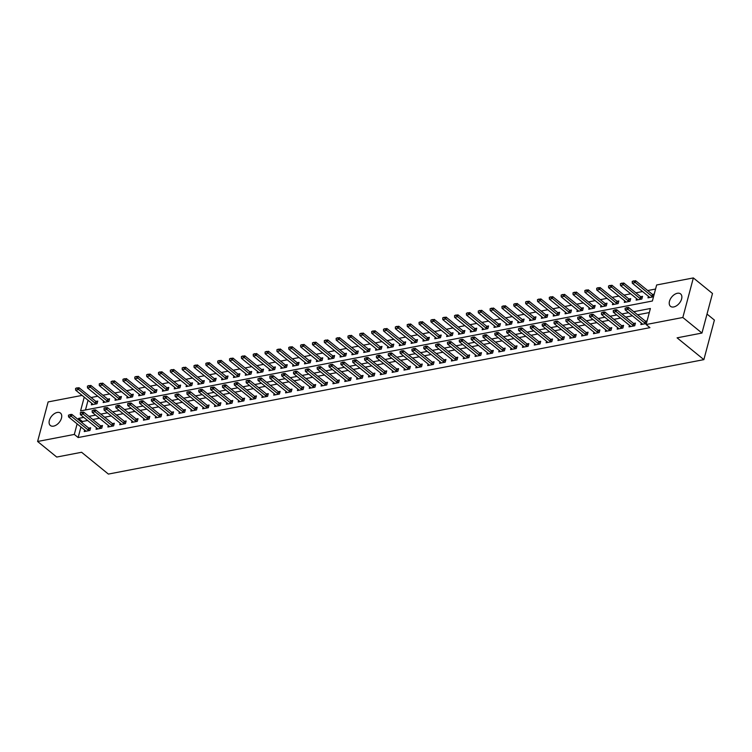 <?xml version="1.0" encoding="UTF-8"?>
<svg xmlns="http://www.w3.org/2000/svg" width="752" height="752" viewBox="0 0 752 752"><rect width="100%" height="100%" fill="white"/><g stroke="black" fill="none" stroke-linecap="round" stroke-linejoin="round"><path stroke-width="1.13" d="M673.717 306.957A8.009 4.916 129.1 0 1 670.483 306.318A8.009 4.916 129.1 0 1 670.342 299.099A8.009 4.916 129.1 0 1 677.364 293.271A8.009 4.916 129.1 0 1 680.598 293.91A8.009 4.916 129.1 0 1 680.739 301.138A8.009 4.916 129.1 0 1 673.717 306.957M53.599 426.13A8.009 4.916 129.1 0 1 50.365 425.5A8.009 4.916 129.1 0 1 50.224 418.272A8.009 4.916 129.1 0 1 57.237 412.453A8.009 4.916 129.1 0 1 60.47 413.083A8.009 4.916 129.1 0 1 60.611 420.312A8.009 4.916 129.1 0 1 53.599 426.13M707.012 314.063L714.4 320.079L703.872 359.635L108.382 474.08L81.601 452.272L56.729 457.056L37.6 441.48L48.128 401.925L82.081 395.402M655.565 289.041L647.716 290.545M642.546 291.541L635.872 292.819M630.702 293.816L624.028 295.094M618.858 296.091L612.184 297.369M607.014 298.365L600.34 299.644M595.17 300.64L588.496 301.928M583.326 302.915L576.652 304.203M571.492 305.19L564.818 306.478M559.648 307.474L552.974 308.752M547.804 309.749L541.13 311.027M535.96 312.024L529.286 313.302M524.116 314.298L517.442 315.577M512.272 316.573L505.598 317.861M500.428 318.848L493.754 320.136M488.584 321.123L481.91 322.411M476.74 323.407L470.066 324.685M464.896 325.682L458.222 326.96M453.052 327.957L446.378 329.235M441.208 330.231L434.534 331.51M429.364 332.506L422.69 333.794M417.52 334.781L410.846 336.069M405.676 337.056L399.002 338.344M393.832 339.34L387.158 340.618M381.988 341.615L375.314 342.893M370.153 343.89L363.47 345.168M358.309 346.164L351.635 347.443M346.465 348.439L339.791 349.727M334.621 350.714L327.947 352.002M322.777 352.989L316.103 354.277M310.933 355.264L304.259 356.551M299.089 357.548L292.415 358.826M287.245 359.823L280.571 361.101M275.401 362.097L268.727 363.376M263.557 364.372L256.883 365.651M251.713 366.647L245.039 367.935M239.869 368.922L233.195 370.21M228.025 371.197L221.351 372.484M216.181 373.481L209.507 374.759M204.337 375.756L197.663 377.034M192.493 378.03L185.819 379.309M180.649 380.305L173.975 381.584M168.805 382.58L162.131 383.868M156.971 384.855L150.297 386.143M145.127 387.13L138.453 388.417M133.283 389.414L126.609 390.692M121.439 391.689L114.765 392.967M109.595 393.963L102.921 395.242M97.751 396.238L91.077 397.517M84.233 397.15L80.577 410.902L652.379 301.016L656.646 284.98L693.353 277.92L682.835 317.485L646.118 324.535L650.386 308.499L633.757 311.695M682.835 317.485L701.964 333.051L712.492 293.496L693.353 277.92M88.059 400.271L85.474 409.962M91.753 403.279L91.34 404.82L97.027 403.73L97.741 401.06L95.861 401.418M103.597 400.995L103.184 402.546L108.871 401.455L109.585 398.786L107.705 399.143M115.441 398.72L115.028 400.271L120.715 399.18L121.42 396.511L119.549 396.868M127.285 396.445L126.872 397.996L132.559 396.906L133.264 394.227L131.393 394.593M139.129 394.17L138.716 395.721L144.403 394.631L145.108 391.952L143.237 392.318M150.973 391.895L150.56 393.446L156.247 392.347L156.952 389.677L155.081 390.034M162.817 389.621L162.404 391.172L168.091 390.072L168.796 387.402L166.925 387.759M174.661 387.346L174.248 388.887L179.935 387.797L180.64 385.127L178.769 385.485M186.505 385.062L186.092 386.613L191.769 385.522L192.484 382.853L190.613 383.21M198.349 382.787L197.936 384.338L203.613 383.247L204.328 380.578L202.457 380.935M210.184 380.512L209.78 382.063L215.457 380.973L216.172 378.294L214.301 378.66M222.028 378.237L221.624 379.788L227.301 378.698L228.016 376.019L226.145 376.385M233.872 375.962L233.458 377.513L239.145 376.423L239.86 373.744L237.989 374.101M245.716 373.688L245.302 375.239L250.989 374.139L251.704 371.469L249.833 371.826M257.56 371.413L257.146 372.954L262.833 371.864L263.548 369.194L261.677 369.552M269.404 369.129L268.99 370.68L274.677 369.589L275.392 366.92L273.512 367.277L256.648 353.553L256.141 355.47L253.292 356.016L270.128 369.721A1.25 0.583 14.9 0 1 270.316 369.918L270.626 370.369M281.248 366.854L280.834 368.405L286.521 367.314L287.236 364.645L285.356 365.002M293.092 364.579L292.678 366.13L298.365 365.04L299.08 362.361L297.2 362.727M304.936 362.304L304.522 363.855L310.209 362.765L310.924 360.086L309.044 360.452L292.18 346.719L291.673 348.646L288.824 349.191L305.66 362.896A1.25 0.583 14.9 0 1 305.848 363.094L306.158 363.545M316.78 360.029L316.366 361.58L322.053 360.49L322.768 357.811L320.888 358.168M328.624 357.755L328.21 359.306L333.897 358.206L334.602 355.536L332.732 355.893L315.868 342.169L315.361 344.096L312.512 344.642L329.348 358.347A1.25 0.583 14.9 0 1 329.536 358.544L329.846 358.986M340.468 355.48L340.054 357.021L345.741 355.931L346.446 353.261L344.576 353.619M352.312 353.196L351.898 354.747L357.585 353.656L358.29 350.987L356.42 351.344L339.556 337.62L339.039 339.537L336.2 340.083L353.036 353.788A1.25 0.583 14.9 0 1 353.224 353.985L353.525 354.436M364.156 350.921L363.742 352.472L369.429 351.381L370.134 348.712L368.264 349.069M376 348.646L375.586 350.197L381.273 349.107L381.978 346.437L380.108 346.794M387.844 346.371L387.43 347.922L393.117 346.832L393.822 344.153L391.952 344.519L375.088 330.786L374.571 332.713L371.732 333.258L388.568 346.963A1.25 0.583 14.9 0 1 388.756 347.161L389.057 347.612M399.688 344.096L399.274 345.647L404.952 344.557L405.666 341.878L403.796 342.245M411.532 341.822L411.118 343.373L416.796 342.273L417.51 339.603L415.64 339.96L398.776 326.236L398.259 328.163L395.42 328.709L412.256 342.414A1.25 0.583 14.9 0 1 412.444 342.611L412.745 343.053M423.367 339.547L422.962 341.098L428.64 339.998L429.354 337.328L427.484 337.686M435.211 337.272L434.806 338.814L440.484 337.723L441.198 335.054L439.328 335.411L422.464 321.687L421.947 323.604L419.108 324.159L435.944 337.855A1.25 0.583 14.9 0 1 436.132 338.052L436.433 338.503M447.055 334.988L446.641 336.539L452.328 335.448L453.042 332.779L451.172 333.136M458.899 332.713L458.485 334.264L464.172 333.174L464.886 330.504L463.016 330.861M470.743 330.438L470.329 331.989L476.016 330.899L476.73 328.22L474.86 328.586L457.987 314.853L457.479 316.78L454.631 317.325L471.466 331.03A1.25 0.583 14.9 0 1 471.654 331.228L471.965 331.679M482.587 328.163L482.173 329.714L487.86 328.624L488.574 325.945L486.694 326.312M494.431 325.889L494.017 327.44L499.704 326.34L500.418 323.67L498.538 324.027L481.675 310.303L481.167 312.23L478.319 312.776L495.154 326.481A1.25 0.583 14.9 0 1 495.342 326.678L495.653 327.12M506.275 323.614L505.861 325.165L511.548 324.065L512.262 321.395L510.382 321.753M518.119 321.339L517.705 322.881L523.392 321.79L524.106 319.121L522.226 319.478L505.363 305.754L504.855 307.671L502.007 308.226L518.842 321.922A1.25 0.583 14.9 0 1 519.03 322.119L519.341 322.57M529.963 319.055L529.549 320.606L535.236 319.515L535.941 316.846L534.07 317.203M541.807 316.78L541.393 318.331L547.08 317.241L547.785 314.571L545.914 314.928M553.651 314.505L553.237 316.056L558.924 314.966L559.629 312.287L557.758 312.653L540.895 298.92L540.378 300.847L537.539 301.392L554.374 315.097A1.25 0.583 14.9 0 1 554.562 315.295L554.863 315.746M565.495 312.23L565.081 313.781L570.768 312.691L571.473 310.012L569.602 310.379M577.339 309.956L576.925 311.507L582.612 310.416L583.317 307.737L581.446 308.094L564.583 294.37L564.066 296.297L561.227 296.843L578.062 310.548A1.25 0.583 14.9 0 1 578.25 310.745L578.551 311.187M589.183 307.681L588.769 309.232L594.456 308.132L595.161 305.462L593.29 305.82M601.027 305.406L600.613 306.948L606.3 305.857L607.005 303.188L605.134 303.545L588.271 289.821L587.754 291.738L584.915 292.293L601.75 305.989A1.25 0.583 14.9 0 1 601.938 306.186L602.239 306.637M612.871 303.122L612.457 304.673L618.135 303.582L618.849 300.913L616.978 301.27M624.705 300.847L624.301 302.398L629.979 301.308L630.693 298.638L628.822 298.995M636.549 298.572L636.145 300.123L641.823 299.033L642.537 296.354L640.666 296.72L623.803 282.987L623.286 284.914L620.447 285.459L637.282 299.164A1.25 0.583 14.9 0 1 637.47 299.362L637.771 299.813M648.393 296.297L647.989 297.848L653.497 296.786M654.212 294.117L652.51 294.446M80.943 426.995L78.142 437.542L649.944 327.656L646.118 324.535M649.305 312.559L637.583 314.806M632.413 315.802L625.739 317.09M620.569 318.077L613.895 319.365M608.725 320.352L602.051 321.64M596.881 322.636L590.207 323.915M585.037 324.911L578.363 326.189M573.193 327.186L566.519 328.464M561.349 329.461L554.675 330.739M549.505 331.735L542.831 333.023M537.661 334.01L530.987 335.298M525.817 336.285L519.143 337.573M513.973 338.569L507.299 339.848M502.129 340.844L495.455 342.122M490.295 343.119L483.621 344.397M478.451 345.394L471.777 346.672M466.607 347.668L459.933 348.956M454.763 349.943L448.089 351.231M442.919 352.218L436.245 353.506M431.075 354.493L424.401 355.781M419.231 356.777L412.557 358.055M407.387 359.052L400.713 360.33M395.543 361.327L388.869 362.605M383.699 363.601L377.025 364.88M371.855 365.876L365.181 367.164M360.011 368.151L353.337 369.439M348.167 370.426L341.493 371.714M336.323 372.71L329.649 373.988M324.479 374.985L317.805 376.263M312.635 377.26L305.961 378.538M300.791 379.534L294.117 380.813M288.956 381.809L282.273 383.097M277.112 384.084L270.438 385.372M265.268 386.359L258.594 387.647M253.424 388.643L246.75 389.921M241.58 390.918L234.906 392.196M229.736 393.193L223.062 394.471M217.892 395.467L211.218 396.746M206.048 397.742L199.374 399.03M194.204 400.017L187.53 401.305M182.36 402.292L175.686 403.58M170.516 404.576L163.842 405.854M158.672 406.851L151.998 408.129M146.828 409.126L140.154 410.404M134.984 411.4L128.31 412.679M123.14 413.675L116.466 414.963M111.296 415.95L104.622 417.238M99.452 418.225L92.778 419.513M87.608 420.5L82.41 421.505L82.081 422.718M84.638 430.003L84.233 431.554L89.911 430.464L90.625 427.785L88.755 428.151M96.482 427.728L96.077 429.279L101.755 428.179L102.469 425.51L100.599 425.867A1.25 0.583 -165.1 0 0 100.843 426.027L102.15 426.722M108.326 425.453L107.912 427.004L113.599 425.905L114.313 423.235L112.443 423.592M120.17 423.179L119.756 424.72L125.443 423.63L126.157 420.96L124.287 421.317A1.25 0.583 -165.1 0 0 124.531 421.477L125.838 422.163M132.014 420.894L131.6 422.445L137.287 421.355L138.001 418.685L136.131 419.043M143.858 418.62L143.444 420.171L149.131 419.08L149.845 416.411L147.965 416.768A1.25 0.583 -165.1 0 0 148.219 416.918L149.526 417.614M155.702 416.345L155.288 417.896L160.975 416.805L161.689 414.126L159.809 414.493M167.546 414.07L167.132 415.621L172.819 414.531L173.533 411.852L171.653 412.218M179.39 411.795L178.976 413.346L184.663 412.246L185.377 409.577L183.497 409.934A1.25 0.583 -165.1 0 0 183.742 410.094L185.048 410.789M191.234 409.52L190.82 411.071L196.507 409.972L197.221 407.302L195.341 407.659M203.078 407.246L202.664 408.787L208.351 407.697L209.056 405.027L207.185 405.384A1.25 0.583 -165.1 0 0 207.43 405.544L208.736 406.23M214.922 404.961L214.508 406.512L220.195 405.422L220.9 402.752L219.029 403.11M226.766 402.687L226.352 404.238L232.039 403.147L232.744 400.478L230.873 400.835A1.25 0.583 -165.1 0 0 231.118 400.995L232.424 401.681M238.61 400.412L238.196 401.963L243.883 400.872L244.588 398.193L242.717 398.56M250.454 398.137L250.04 399.688L255.727 398.598L256.432 395.919L254.561 396.285M262.298 395.862L261.884 397.413L267.571 396.323L268.276 393.644L266.405 394.001A1.25 0.583 -165.1 0 0 266.65 394.161L267.956 394.856M274.142 393.587L273.728 395.138L279.406 394.039L280.12 391.369L278.249 391.726M285.976 391.313L285.572 392.854L291.25 391.764L291.964 389.094L290.093 389.451A1.25 0.583 -165.1 0 0 290.338 389.611L291.644 390.297M297.82 389.028L297.416 390.579L303.094 389.489L303.808 386.819L301.937 387.177M309.664 386.754L309.26 388.305L314.938 387.214L315.652 384.545L313.781 384.902M321.508 384.479L321.095 386.03L326.782 384.939L327.496 382.26L325.625 382.627M333.352 382.204L332.939 383.755L338.626 382.665L339.34 379.986L337.469 380.352M345.196 379.929L344.783 381.48L350.47 380.39L351.184 377.711L349.313 378.077M357.04 377.654L356.627 379.205L362.314 378.106L363.028 375.436L361.148 375.793M368.884 375.38L368.471 376.931L374.158 375.831L374.872 373.161L372.992 373.518M380.728 373.105L380.315 374.646L386.002 373.556L386.716 370.886L384.836 371.244M392.572 370.821L392.159 372.372L397.846 371.281L398.56 368.612L396.68 368.969M404.416 368.546L404.003 370.097L409.69 369.006L410.395 366.337L408.524 366.694M416.26 366.271L415.847 367.822L421.534 366.732L422.239 364.053L420.368 364.419M428.104 363.996L427.691 365.547L433.378 364.457L434.083 361.778L432.212 362.144M439.948 361.721L439.535 363.272L445.222 362.173L445.927 359.503L444.056 359.86M451.792 359.447L451.379 360.998L457.066 359.898L457.771 357.228L455.9 357.585M463.636 357.172L463.223 358.713L468.91 357.623L469.615 354.953L467.744 355.311M475.48 354.888L475.067 356.439L480.744 355.348L481.459 352.679L479.588 353.036M487.324 352.613L486.911 354.164L492.588 353.073L493.303 350.404L491.432 350.761M499.159 350.338L498.755 351.889L504.432 350.799L505.147 348.12L503.276 348.486M511.003 348.063L510.599 349.614L516.276 348.524L516.991 345.845L515.12 346.211M522.847 345.788L522.433 347.339L528.12 346.24L528.835 343.57L526.964 343.927M534.691 343.514L534.277 345.065L539.964 343.965L540.679 341.295L538.808 341.652M546.535 341.239L546.121 342.78L551.808 341.69L552.523 339.02L550.652 339.378M558.379 338.955L557.965 340.506L563.652 339.415L564.367 336.746L562.487 337.103M570.223 336.68L569.809 338.231L575.496 337.14L576.211 334.471L574.331 334.828M582.067 334.405L581.653 335.956L587.34 334.866L588.055 332.187L586.175 332.553M593.911 332.13L593.497 333.681L599.184 332.591L599.899 329.912L598.019 330.278M605.755 329.855L605.341 331.406L611.028 330.316L611.743 327.637L609.863 327.994M617.599 327.581L617.185 329.132L622.872 328.032L623.577 325.362L621.707 325.719M629.443 325.306L629.029 326.847L634.716 325.757L635.421 323.087L633.551 323.445M641.287 323.022L640.873 324.573L646.391 323.52M647.096 320.841L645.395 321.17M701.964 333.051L677.091 337.836L703.872 359.635M78.142 437.542L74.316 434.43L37.6 441.48M83.782 417.388L78.584 418.394L78.255 419.607M77.118 423.884L74.316 434.43M628.587 312.691L621.913 313.969M616.743 314.966L610.069 316.244M604.899 317.241L598.225 318.528M593.055 319.515L586.381 320.803M581.211 321.79L574.537 323.078M569.367 324.065L562.693 325.353M557.523 326.349L550.849 327.628M545.679 328.624L539.005 329.902M533.835 330.899L527.161 332.177M521.991 333.174L515.317 334.452M510.147 335.448L503.473 336.736M498.303 337.723L491.629 339.011M486.469 339.998L479.785 341.286M474.625 342.282L467.951 343.561M462.781 344.557L456.107 345.835M450.937 346.832L444.263 348.11M439.093 349.107L432.419 350.385M427.249 351.381L420.575 352.669M415.405 353.656L408.731 354.944M403.561 355.931L396.887 357.219M391.717 358.215L385.043 359.494M379.873 360.49L373.199 361.768M368.029 362.765L361.355 364.043M356.185 365.04L349.511 366.318M344.341 367.314L337.667 368.602M332.497 369.589L325.823 370.877M320.653 371.864L313.979 373.152M308.809 374.148L302.135 375.427M296.965 376.423L290.291 377.701M285.121 378.698L278.447 379.976M273.286 380.973L266.612 382.251M261.442 383.247L254.768 384.535M249.598 385.522L242.924 386.81M237.754 387.797L231.08 389.085M225.91 390.072L219.236 391.36M214.066 392.356L207.392 393.634M202.222 394.631L195.548 395.909M190.378 396.906L183.704 398.184M178.534 399.18L171.86 400.459M166.69 401.455L160.016 402.743M154.846 403.73L148.172 405.018M143.002 406.005L136.328 407.293M131.158 408.289L124.484 409.567M119.314 410.564L112.64 411.842M107.47 412.839L100.796 414.117M95.626 415.113L88.952 416.392M82.41 421.505L78.584 418.394M69.88 414.869L68.46 415.142L69.88 414.869L71.374 416.345L71.891 414.418L88.727 428.123A1.25 0.583 -165.1 0 0 88.999 428.302L90.306 428.997M85.86 431.234L85.559 430.793A1.25 0.583 -165.1 0 0 85.371 430.595L68.535 416.89L71.374 416.345L88.21 430.05A1.25 0.583 -165.1 0 0 88.482 430.229L89.187 430.595M68.46 415.142L68.535 416.89M71.891 414.418L69.964 414.549M97.412 402.264L96.115 401.577A1.25 0.583 14.9 0 1 95.833 401.399L78.998 387.694L78.49 389.611L75.642 390.166L92.477 403.862A1.25 0.583 14.9 0 1 92.665 404.059L92.975 404.51M77.08 387.816L75.576 388.417L78.998 387.694M96.303 403.871L95.598 403.495A1.25 0.583 14.9 0 1 95.325 403.316L76.995 388.135M75.642 390.166L75.576 388.417M100.054 427.775L100.561 425.848L83.735 412.143L83.218 414.07L100.054 427.775A1.25 0.583 -165.1 0 0 100.326 427.954L101.031 428.32M80.304 412.867L81.808 412.275L80.389 412.547L80.379 414.615L97.215 428.32A1.25 0.583 -165.1 0 1 97.403 428.518L97.704 428.96M81.724 412.594L83.218 414.07L80.379 414.615M83.735 412.143L81.808 412.275M93.568 410.319L92.148 410.592L93.568 410.319L95.062 411.795L95.57 409.868L112.405 423.573A1.25 0.583 -165.1 0 0 112.687 423.752L113.994 424.438M109.548 426.685L109.237 426.243A1.25 0.583 -165.1 0 0 109.059 426.046L92.223 412.34L95.062 411.795L111.898 425.491A1.25 0.583 -165.1 0 0 112.17 425.679L112.875 426.046M92.148 410.592L92.223 412.34M95.57 409.868L93.652 410M123.742 423.216L124.249 421.299L107.414 407.593L106.906 409.511L123.742 423.216A1.25 0.583 -165.1 0 0 124.014 423.395L124.719 423.771M103.992 408.317L105.496 407.716L104.077 407.988L104.067 410.066L120.893 423.761A1.25 0.583 -165.1 0 1 121.081 423.959L121.392 424.41M105.412 408.045L106.906 409.511L104.067 410.066M107.414 407.593L105.496 407.716M109.256 399.989L107.95 399.303A1.25 0.583 14.9 0 1 107.677 399.115L90.842 385.419L90.334 387.336L87.486 387.882L104.321 401.587A1.25 0.583 14.9 0 1 104.509 401.784L104.819 402.235M88.924 385.541L87.42 386.133L90.842 385.419M108.147 401.596L107.442 401.22A1.25 0.583 14.9 0 1 107.169 401.042L88.839 385.861M87.486 387.882L87.42 386.133M121.1 397.714L119.794 397.018A1.25 0.583 14.9 0 1 119.521 396.84L102.686 383.135L102.178 385.062L99.33 385.607L116.165 399.312A1.25 0.583 14.9 0 1 116.353 399.509L116.663 399.961M100.768 383.266L99.264 383.858L102.686 383.135M119.991 399.321L119.286 398.945A1.25 0.583 14.9 0 1 119.013 398.767L100.683 383.586M99.33 385.607L99.264 383.858M132.944 395.439L131.638 394.744A1.25 0.583 14.9 0 1 131.365 394.565L114.53 380.86L114.022 382.787L111.174 383.332L128.009 397.037A1.25 0.583 14.9 0 1 128.197 397.235L128.498 397.686M112.612 380.991L111.108 381.584L114.53 380.86M131.835 397.047L131.13 396.671A1.25 0.583 14.9 0 1 130.848 396.492L112.527 381.311M111.174 383.332L111.108 381.584M117.256 405.76L115.836 406.033L117.256 405.76L118.75 407.236L119.258 405.319L136.093 419.014A1.25 0.583 -165.1 0 0 136.375 419.202L137.682 419.889M133.236 422.135L132.925 421.684A1.25 0.583 -165.1 0 0 132.737 421.487L115.902 407.781L118.75 407.236L135.586 420.941A1.25 0.583 -165.1 0 0 135.858 421.12L136.563 421.496M115.836 406.033L115.902 407.781M119.258 405.319L117.34 405.441M144.788 393.164L143.482 392.469A1.25 0.583 14.9 0 1 143.209 392.29L126.374 378.585L125.857 380.512L123.018 381.057L139.853 394.762A1.25 0.583 14.9 0 1 140.041 394.96L140.342 395.402M124.456 378.717L122.952 379.309L126.374 378.585M143.67 394.762L142.974 394.396A1.25 0.583 14.9 0 1 142.692 394.217L124.371 379.036M123.018 381.057L122.952 379.309M147.43 418.667L147.937 416.74L131.102 403.034L130.594 404.961L147.43 418.667A1.25 0.583 -165.1 0 0 147.702 418.845L148.407 419.221M127.68 403.758L129.184 403.166L127.765 403.439L127.746 405.507L144.581 419.212A1.25 0.583 -165.1 0 1 144.769 419.409L145.08 419.86M129.1 403.486L130.594 404.961L127.746 405.507M131.102 403.034L129.184 403.166M140.944 401.211L139.524 401.483L140.944 401.211L142.438 402.687L142.946 400.76L159.781 414.465A1.25 0.583 -165.1 0 0 160.063 414.643L161.36 415.339M156.924 417.586L156.613 417.134A1.25 0.583 -165.1 0 0 156.425 416.937L139.59 403.232L142.438 402.687L159.274 416.392A1.25 0.583 -165.1 0 0 159.546 416.57L160.251 416.946M139.524 401.483L139.59 403.232M142.946 400.76L141.028 400.891M152.788 398.936L151.368 399.209L152.788 398.936L154.282 400.412L154.79 398.485L171.625 412.19A1.25 0.583 -165.1 0 0 171.907 412.369L173.204 413.064M168.768 415.311L168.457 414.86A1.25 0.583 -165.1 0 0 168.269 414.662L151.434 400.957L154.282 400.412L171.118 414.117A1.25 0.583 -165.1 0 0 171.39 414.296L172.095 414.662M151.368 399.209L151.434 400.957M154.79 398.485L152.872 398.616M182.962 411.842L183.469 409.915L166.634 396.21L166.126 398.137L182.962 411.842A1.25 0.583 -165.1 0 0 183.234 412.021L183.939 412.387M163.212 396.934L164.716 396.342L163.297 396.614L163.278 398.682L180.113 412.387A1.25 0.583 -165.1 0 1 180.301 412.585L180.612 413.027M164.632 396.661L166.126 398.137L163.278 398.682M166.634 396.21L164.716 396.342M176.476 394.386L175.056 394.659L176.476 394.386L177.97 395.862L178.478 393.935L195.313 407.64A1.25 0.583 -165.1 0 0 195.586 407.819L196.892 408.515M192.456 410.752L192.145 410.31A1.25 0.583 -165.1 0 0 191.957 410.113L175.122 396.407L177.97 395.862L194.806 409.558A1.25 0.583 -165.1 0 0 195.078 409.746L195.783 410.113M175.056 394.659L175.122 396.407M178.478 393.935L176.56 394.067M156.632 390.89L155.326 390.194A1.25 0.583 14.9 0 1 155.053 390.015L138.218 376.31L137.701 378.237L134.862 378.782L151.697 392.488A1.25 0.583 14.9 0 1 151.885 392.685L152.186 393.127M136.3 376.442L134.787 377.034L138.218 376.31M155.514 392.488L154.818 392.121A1.25 0.583 14.9 0 1 154.536 391.942L136.215 376.761M134.862 378.782L134.787 377.034M168.476 388.605L167.17 387.919A1.25 0.583 14.9 0 1 166.897 387.741L150.062 374.035L149.545 375.962L146.706 376.508L163.541 390.213A1.25 0.583 14.9 0 1 163.729 390.41L164.03 390.852M148.144 374.167L146.631 374.759L150.062 374.035M167.358 390.213L166.662 389.846A1.25 0.583 14.9 0 1 166.38 389.658L148.059 374.487M146.706 376.508L146.631 374.759M180.32 386.331L179.014 385.644A1.25 0.583 14.9 0 1 178.741 385.466L161.906 371.761L161.389 373.678L158.55 374.233L175.385 387.929A1.25 0.583 14.9 0 1 175.573 388.126L175.874 388.577M159.988 371.883L158.475 372.484L161.906 371.761M179.202 387.938L178.506 387.562A1.25 0.583 14.9 0 1 178.224 387.383L159.903 372.212M158.55 374.233L158.475 372.484M192.164 384.056L190.858 383.37A1.25 0.583 14.9 0 1 190.585 383.182L173.75 369.486L173.233 371.403L170.394 371.949L187.229 385.654A1.25 0.583 14.9 0 1 187.417 385.851L187.718 386.302M171.832 369.608L170.319 370.2L173.75 369.486M191.046 385.663L190.35 385.287A1.25 0.583 14.9 0 1 190.068 385.109L171.738 369.928M170.394 371.949L170.319 370.2M204.008 381.781L202.702 381.085A1.25 0.583 14.9 0 1 202.429 380.907L185.594 367.202L185.077 369.129L182.238 369.674L199.073 383.379A1.25 0.583 14.9 0 1 199.261 383.576L199.562 384.028M183.676 367.333L182.163 367.925L185.594 367.202M202.89 383.388L202.194 383.012A1.25 0.583 14.9 0 1 201.912 382.834L183.582 367.653M182.238 369.674L182.163 367.925M206.64 407.283L207.157 405.366L190.322 391.66L189.814 393.578L206.64 407.283A1.25 0.583 -165.1 0 0 206.922 407.471L207.627 407.838M186.9 392.384L188.404 391.783L186.985 392.055L186.966 394.133L203.801 407.828A1.25 0.583 -165.1 0 1 203.989 408.026L204.3 408.477M188.32 392.112L189.814 393.578L186.966 394.133M190.322 391.66L188.404 391.783M215.852 379.506L214.546 378.811A1.25 0.583 14.9 0 1 214.273 378.632L197.438 364.927L196.921 366.854L194.082 367.399L210.917 381.104A1.25 0.583 14.9 0 1 211.105 381.302L211.406 381.753M195.511 365.058L194.007 365.651L197.438 364.927M214.734 381.114L214.029 380.738A1.25 0.583 14.9 0 1 213.756 380.559L195.426 365.378M194.082 367.399L194.007 365.651M200.164 389.827L198.744 390.1L200.164 389.827L201.649 391.303L202.166 389.386L219.001 403.081A1.25 0.583 -165.1 0 0 219.274 403.269L220.58 403.956M216.134 406.202L215.833 405.751A1.25 0.583 -165.1 0 0 215.645 405.554L198.81 391.848L201.649 391.303L218.484 405.008A1.25 0.583 -165.1 0 0 218.766 405.187L219.471 405.563M198.744 390.1L198.81 391.848M202.166 389.386L200.248 389.508M227.696 377.231L226.39 376.536A1.25 0.583 14.9 0 1 226.108 376.357L209.282 362.652L208.765 364.579L205.926 365.124L222.761 378.829A1.25 0.583 14.9 0 1 222.949 379.027L223.25 379.478M207.355 362.784L205.851 363.376L209.282 362.652M226.578 378.829L225.873 378.463A1.25 0.583 14.9 0 1 225.6 378.284L207.27 363.103M205.926 365.124L205.851 363.376M230.328 402.734L230.845 400.807L214.01 387.101L213.493 389.028L230.328 402.734A1.25 0.583 -165.1 0 0 230.61 402.912L231.306 403.288M210.579 387.825L212.092 387.233L210.673 387.506L210.654 389.574L227.489 403.279A1.25 0.583 -165.1 0 1 227.677 403.476L227.978 403.927M212.008 387.553L213.493 389.028L210.654 389.574M214.01 387.101L212.092 387.233M239.54 374.957L238.234 374.261A1.25 0.583 14.9 0 1 237.952 374.082L221.116 360.377L220.609 362.304L217.77 362.849L234.605 376.555A1.25 0.583 14.9 0 1 234.784 376.752L235.094 377.194M219.199 360.509L217.695 361.101L221.116 360.377M238.422 376.555L237.717 376.188A1.25 0.583 14.9 0 1 237.444 376.009L219.114 360.828M217.77 362.849L217.695 361.101M223.852 385.278L222.423 385.55L223.852 385.278L225.337 386.754L225.854 384.827L242.689 398.532A1.25 0.583 -165.1 0 0 242.962 398.71L244.268 399.406M239.822 401.653L239.521 401.201A1.25 0.583 -165.1 0 0 239.333 401.004L222.498 387.299L225.337 386.754L242.172 400.459A1.25 0.583 -165.1 0 0 242.454 400.637L243.15 401.013M222.423 385.55L222.498 387.299M225.854 384.827L223.936 384.958M251.384 372.682L250.078 371.986A1.25 0.583 14.9 0 1 249.796 371.808L232.96 358.102L232.453 360.029L229.614 360.575L246.449 374.28A1.25 0.583 14.9 0 1 246.628 374.477L246.938 374.919M231.043 358.234L229.539 358.826L232.96 358.102M250.266 374.28L249.561 373.913A1.25 0.583 14.9 0 1 249.288 373.725L230.958 358.554M229.614 360.575L229.539 358.826M235.696 383.003L234.267 383.276L235.696 383.003L237.181 384.479L237.698 382.552L254.533 396.257A1.25 0.583 -165.1 0 0 254.806 396.436L256.112 397.131M251.666 399.378L251.365 398.927A1.25 0.583 -165.1 0 0 251.177 398.729L234.342 385.024L237.181 384.479L254.016 398.184A1.25 0.583 -165.1 0 0 254.298 398.363L254.994 398.739M234.267 383.276L234.342 385.024M237.698 382.552L235.78 382.683M263.228 370.398L261.922 369.711A1.25 0.583 14.9 0 1 261.64 369.533L244.804 355.828L244.297 357.745L241.448 358.3L258.284 371.996A1.25 0.583 14.9 0 1 258.472 372.193L258.782 372.644M242.887 355.95L241.383 356.551L244.804 355.828M262.11 372.005L261.405 371.638A1.25 0.583 14.9 0 1 261.132 371.45L242.802 356.279M241.448 358.3L241.383 356.551M265.86 395.909L266.377 393.982L249.542 380.277L249.025 382.204L265.86 395.909A1.25 0.583 -165.1 0 0 266.142 396.088L266.838 396.454M246.111 381.001L247.624 380.409L246.195 380.681L246.186 382.749L263.021 396.454A1.25 0.583 -165.1 0 1 263.209 396.652L263.51 397.094M247.54 380.728L249.025 382.204L246.186 382.749M249.542 380.277L247.624 380.409M254.731 353.675L253.227 354.267L256.648 353.553M273.954 369.73L273.249 369.354A1.25 0.583 14.9 0 1 272.976 369.176L254.646 353.995M275.072 368.123L273.766 367.437A1.25 0.583 14.9 0 1 273.484 367.249L272.976 369.176M253.292 356.016L253.227 354.267M259.374 378.453L257.955 378.726L259.374 378.453L260.869 379.929L261.386 378.002L278.221 391.707A1.25 0.583 -165.1 0 0 278.494 391.886L279.8 392.582M275.354 394.819L275.053 394.377A1.25 0.583 -165.1 0 0 274.865 394.18L258.03 380.474L260.869 379.929L277.704 393.634A1.25 0.583 -165.1 0 0 277.986 393.813L278.682 394.18M257.955 378.726L258.03 380.474M261.386 378.002L259.468 378.134M289.548 391.35L290.065 389.433L273.23 375.727L272.713 377.654L289.548 391.35A1.25 0.583 -165.1 0 0 289.821 391.538L290.526 391.905M269.799 376.451L271.303 375.85L269.883 376.132L269.874 378.2L286.709 391.895A1.25 0.583 -165.1 0 1 286.897 392.093L287.198 392.544M271.218 376.179L272.713 377.654L269.874 378.2M273.23 375.727L271.303 375.85M283.062 373.894L281.643 374.176L283.062 373.894L284.557 375.37L285.074 373.453L301.909 387.158A1.25 0.583 -165.1 0 0 302.182 387.336L303.488 388.023M299.042 390.269L298.741 389.818A1.25 0.583 -165.1 0 0 298.553 389.621L281.718 375.915L284.557 375.37L301.392 389.075A1.25 0.583 -165.1 0 0 301.665 389.254L302.37 389.63M281.643 374.176L281.718 375.915M285.074 373.453L283.147 373.575M294.906 371.62L293.487 371.892L294.906 371.62L296.401 373.095L296.908 371.178L313.744 384.874A1.25 0.583 -165.1 0 0 314.026 385.062L315.332 385.748M310.886 387.994L310.585 387.543A1.25 0.583 -165.1 0 0 310.397 387.346L293.562 373.641L296.401 373.095L313.236 386.801A1.25 0.583 -165.1 0 0 313.509 386.979L314.214 387.355M293.487 371.892L293.562 373.641M296.908 371.178L294.991 371.3M306.75 369.345L305.331 369.617L306.75 369.345L308.245 370.821L308.752 368.894L325.588 382.599A1.25 0.583 -165.1 0 0 325.87 382.777L327.176 383.473M322.73 385.72L322.42 385.268A1.25 0.583 -165.1 0 0 322.241 385.071L305.406 371.366L308.245 370.821L325.08 384.526A1.25 0.583 -165.1 0 0 325.353 384.704L326.058 385.08M305.331 369.617L305.406 371.366M308.752 368.894L306.835 369.025M318.594 367.07L317.175 367.343L318.594 367.07L320.089 368.546L320.596 366.619L337.432 380.324A1.25 0.583 -165.1 0 0 337.714 380.503L339.02 381.198M334.574 383.445L334.264 382.994A1.25 0.583 -165.1 0 0 334.076 382.796L317.25 369.091L320.089 368.546L336.924 382.251A1.25 0.583 -165.1 0 0 337.197 382.43L337.902 382.806M317.175 367.343L317.25 369.091M320.596 366.619L318.679 366.75M330.438 364.795L329.019 365.068L330.438 364.795L331.933 366.271L332.44 364.344L349.276 378.049A1.25 0.583 -165.1 0 0 349.558 378.228L350.864 378.923M346.418 381.161L346.108 380.719A1.25 0.583 -165.1 0 0 345.92 380.521L329.085 366.816L331.933 366.271L348.768 379.976A1.25 0.583 -165.1 0 0 349.041 380.155L349.746 380.521M329.019 365.068L329.085 366.816M332.44 364.344L330.523 364.476M342.282 362.52L340.863 362.793L342.282 362.52L343.777 363.996L344.284 362.069L361.12 375.774A1.25 0.583 -165.1 0 0 361.402 375.953L362.708 376.649M358.262 378.886L357.952 378.444A1.25 0.583 -165.1 0 0 357.764 378.247L340.929 364.541L343.777 363.996L360.612 377.701A1.25 0.583 -165.1 0 0 360.885 377.88L361.59 378.247M340.863 362.793L340.929 364.541M344.284 362.069L342.367 362.201M354.126 360.246L352.707 360.518L354.126 360.246L355.621 361.721L356.128 359.794L372.964 373.5A1.25 0.583 -165.1 0 0 373.246 373.678L374.543 374.364M370.106 376.611L369.796 376.169A1.25 0.583 -165.1 0 0 369.608 375.972L352.773 362.267L355.621 361.721L372.456 375.417A1.25 0.583 -165.1 0 0 372.729 375.605L373.434 375.972M352.707 360.518L352.773 362.267M356.128 359.794L354.211 359.917M365.97 357.961L364.551 358.243L365.97 357.961L367.465 359.437L367.972 357.52L384.808 371.225A1.25 0.583 -165.1 0 0 385.09 371.403L386.387 372.09M381.95 374.336L381.64 373.885A1.25 0.583 -165.1 0 0 381.452 373.688L364.617 359.992L367.465 359.437L384.3 373.142A1.25 0.583 -165.1 0 0 384.573 373.321L385.278 373.697M364.551 358.243L364.617 359.992M367.972 357.52L366.055 357.642M377.814 355.687L376.395 355.959L377.814 355.687L379.309 357.162L379.816 355.245L396.652 368.941A1.25 0.583 -165.1 0 0 396.924 369.129L398.231 369.815M393.794 372.061L393.484 371.61A1.25 0.583 -165.1 0 0 393.296 371.413L376.461 357.708L379.309 357.162L396.144 370.868A1.25 0.583 -165.1 0 0 396.417 371.046L397.122 371.422M376.395 355.959L376.461 357.708M379.816 355.245L377.899 355.367M389.658 353.412L388.239 353.684L389.658 353.412L391.153 354.888L391.66 352.961L408.496 366.666A1.25 0.583 -165.1 0 0 408.768 366.844L410.075 367.54M405.638 369.787L405.328 369.335A1.25 0.583 -165.1 0 0 405.14 369.138L388.305 355.433L391.153 354.888L407.988 368.593A1.25 0.583 -165.1 0 0 408.261 368.771L408.966 369.147M388.239 353.684L388.305 355.433M391.66 352.961L389.743 353.092M401.502 351.137L400.083 351.41L401.502 351.137L402.997 352.613L403.504 350.686L420.34 364.391A1.25 0.583 -165.1 0 0 420.612 364.57L421.919 365.265M417.473 367.512L417.172 367.061A1.25 0.583 -165.1 0 0 416.984 366.863L400.149 353.158L402.997 352.613L419.823 366.318A1.25 0.583 -165.1 0 0 420.105 366.497L420.81 366.873M400.083 351.41L400.149 353.158M403.504 350.686L401.587 350.817M413.346 348.862L411.927 349.135L413.346 348.862L414.831 350.338L415.348 348.411L432.184 362.116A1.25 0.583 -165.1 0 0 432.456 362.295L433.763 362.99M429.317 365.228L429.016 364.786A1.25 0.583 -165.1 0 0 428.828 364.588L411.993 350.883L414.831 350.338L431.667 364.043A1.25 0.583 -165.1 0 0 431.949 364.222L432.644 364.588M411.927 349.135L411.993 350.883M415.348 348.411L413.431 348.543M425.19 346.587L423.761 346.86L425.19 346.587L426.675 348.063L427.192 346.136L444.028 359.841A1.25 0.583 -165.1 0 0 444.3 360.02L445.607 360.716M441.161 362.953L440.86 362.511A1.25 0.583 -165.1 0 0 440.672 362.314L423.837 348.608L426.675 348.063L443.511 361.768A1.25 0.583 -165.1 0 0 443.793 361.947L444.488 362.314M423.761 346.86L423.837 348.608M427.192 346.136L425.275 346.268M437.034 344.313L435.605 344.585L437.034 344.313L438.519 345.788L439.036 343.861L455.872 357.567A1.25 0.583 -165.1 0 0 456.144 357.745L457.451 358.431M453.005 360.678L452.704 360.236A1.25 0.583 -165.1 0 0 452.516 360.039L435.681 346.334L438.519 345.788L455.355 359.484A1.25 0.583 -165.1 0 0 455.637 359.672L456.332 360.039M435.605 344.585L435.681 346.334M439.036 343.861L437.119 343.993M448.878 342.038L447.449 342.31L448.878 342.038L450.363 343.504L450.88 341.587L467.716 355.292A1.25 0.583 -165.1 0 0 467.988 355.47L469.295 356.157M464.849 358.403L464.548 357.952A1.25 0.583 -165.1 0 0 464.36 357.755L447.525 344.059L450.363 343.504L467.199 357.209A1.25 0.583 -165.1 0 0 467.481 357.388L468.176 357.764M447.449 342.31L447.525 344.059M450.88 341.587L448.963 341.709M460.713 339.754L459.293 340.026L460.713 339.754L462.207 341.229L462.724 339.312L479.56 353.008A1.25 0.583 -165.1 0 0 479.832 353.196L481.139 353.882M476.693 356.128L476.392 355.677A1.25 0.583 -165.1 0 0 476.204 355.48L459.369 341.775L462.207 341.229L479.043 354.935A1.25 0.583 -165.1 0 0 479.325 355.113L480.02 355.489M459.293 340.026L459.369 341.775M462.724 339.312L460.807 339.434M286.916 365.848L285.61 365.162A1.25 0.583 14.9 0 1 285.328 364.974L268.492 351.269L267.985 353.196L265.136 353.741L281.972 367.446A1.25 0.583 14.9 0 1 282.16 367.643L282.47 368.095M266.575 351.4L265.071 351.992L268.492 351.269M285.798 367.455L285.093 367.079A1.25 0.583 14.9 0 1 284.82 366.901L266.49 351.72M265.136 353.741L265.071 351.992M298.751 363.573L297.454 362.878A1.25 0.583 14.9 0 1 297.172 362.699L280.336 348.994L279.829 350.921L276.98 351.466L293.816 365.171A1.25 0.583 14.9 0 1 294.004 365.369L294.314 365.82M278.419 349.125L276.915 349.718L280.336 348.994M297.642 365.181L296.937 364.805A1.25 0.583 14.9 0 1 296.664 364.626L278.334 349.445M276.98 351.466L276.915 349.718M290.263 346.851L288.759 347.443L292.18 346.719M309.486 362.906L308.781 362.53A1.25 0.583 14.9 0 1 308.508 362.351L290.178 347.17M310.595 361.298L309.288 360.603A1.25 0.583 14.9 0 1 309.016 360.424L308.508 362.351M288.824 349.191L288.759 347.443M322.439 359.024L321.132 358.328A1.25 0.583 14.9 0 1 320.86 358.149L304.024 344.444L303.517 346.371L300.668 346.916L317.504 360.622A1.25 0.583 14.9 0 1 317.692 360.819L318.002 361.261M302.107 344.576L300.603 345.168L304.024 344.444M321.33 360.622L320.625 360.255A1.25 0.583 14.9 0 1 320.352 360.076L302.022 344.895M300.668 346.916L300.603 345.168M313.951 342.301L312.447 342.893L315.868 342.169M333.174 358.347L332.469 357.98A1.25 0.583 14.9 0 1 332.196 357.802L313.866 342.621M334.283 356.749L332.976 356.053A1.25 0.583 14.9 0 1 332.704 355.875L332.196 357.802M312.512 344.642L312.447 342.893M346.127 354.465L344.82 353.778A1.25 0.583 14.9 0 1 344.548 353.6L327.712 339.895L327.195 341.822L324.356 342.367L341.192 356.063A1.25 0.583 14.9 0 1 341.38 356.26L341.681 356.711M325.795 340.017L324.291 340.618L327.712 339.895M345.018 356.072L344.313 355.705A1.25 0.583 14.9 0 1 344.031 355.517L325.71 340.346M324.356 342.367L324.291 340.618M337.639 337.742L336.135 338.344L339.556 337.62M356.852 353.797L356.157 353.421A1.25 0.583 14.9 0 1 355.875 353.243L337.554 338.062M357.971 352.19L356.664 351.504A1.25 0.583 14.9 0 1 356.392 351.325L355.875 353.243M336.2 340.083L336.135 338.344M369.815 349.915L368.508 349.229A1.25 0.583 14.9 0 1 368.236 349.041L351.4 335.345L350.883 337.263L348.044 337.808L364.88 351.513A1.25 0.583 14.9 0 1 365.068 351.71L365.369 352.162M349.483 335.467L347.969 336.059L351.4 335.345M368.696 351.522L368.001 351.146A1.25 0.583 14.9 0 1 367.719 350.968L349.398 335.787M348.044 337.808L347.969 336.059M381.659 347.64L380.352 346.945A1.25 0.583 14.9 0 1 380.08 346.766L363.244 333.061L362.727 334.988L359.888 335.533L376.724 349.238A1.25 0.583 14.9 0 1 376.912 349.436L377.213 349.887M361.327 333.192L359.813 333.785L363.244 333.061M380.54 349.248L379.845 348.872A1.25 0.583 14.9 0 1 379.563 348.693L361.242 333.512M359.888 335.533L359.813 333.785M373.171 330.918L371.657 331.51L375.088 330.786M392.384 346.973L391.689 346.597A1.25 0.583 14.9 0 1 391.407 346.418L373.086 331.237M393.503 345.365L392.196 344.67A1.25 0.583 14.9 0 1 391.924 344.491L391.407 346.418M371.732 333.258L371.657 331.51M405.347 343.091L404.04 342.395A1.25 0.583 14.9 0 1 403.768 342.216L386.932 328.511L386.415 330.438L383.576 330.983L400.412 344.689A1.25 0.583 14.9 0 1 400.6 344.886L400.901 345.328M385.015 328.643L383.501 329.235L386.932 328.511M404.228 344.689L403.533 344.322A1.25 0.583 14.9 0 1 403.251 344.143L384.921 328.962M383.576 330.983L383.501 329.235M396.849 326.368L395.345 326.96L398.776 326.236M416.072 342.414L415.377 342.047A1.25 0.583 14.9 0 1 415.095 341.869L396.765 326.688M417.191 340.816L415.884 340.12A1.25 0.583 14.9 0 1 415.612 339.942L415.095 341.869M395.42 328.709L395.345 326.96M429.035 338.532L427.728 337.845A1.25 0.583 14.9 0 1 427.456 337.667L410.62 323.962L410.103 325.889L407.264 326.434L424.1 340.139A1.25 0.583 14.9 0 1 424.288 340.336L424.589 340.778M408.693 324.093L407.189 324.685L410.62 323.962M427.916 340.139L427.211 339.772A1.25 0.583 14.9 0 1 426.939 339.584L408.609 324.413M407.264 326.434L407.189 324.685M420.537 321.809L419.033 322.411L422.464 321.687M439.76 337.864L439.055 337.488A1.25 0.583 14.9 0 1 438.783 337.31L420.453 322.129M440.879 336.257L439.572 335.571A1.25 0.583 14.9 0 1 439.29 335.392L438.783 337.31M419.108 324.159L419.033 322.411M452.723 333.982L451.416 333.296A1.25 0.583 14.9 0 1 451.134 333.108L434.299 319.412L433.791 321.33L430.952 321.875L447.788 335.58A1.25 0.583 14.9 0 1 447.966 335.777L448.277 336.229M432.381 319.534L430.877 320.126L434.299 319.412M451.604 335.589L450.899 335.213A1.25 0.583 14.9 0 1 450.627 335.035L432.297 319.854M430.952 321.875L430.877 320.126M464.567 331.707L463.26 331.012A1.25 0.583 14.9 0 1 462.978 330.833L446.143 317.128L445.635 319.055L442.796 319.6L459.622 333.305A1.25 0.583 14.9 0 1 459.81 333.503L460.121 333.954M444.225 317.259L442.721 317.852L446.143 317.128M463.448 333.315L462.743 332.939A1.25 0.583 14.9 0 1 462.471 332.76L444.141 317.579M442.796 319.6L442.721 317.852M456.069 314.985L454.565 315.577L457.987 314.853M475.292 331.04L474.587 330.664A1.25 0.583 14.9 0 1 474.315 330.485L455.985 315.304M476.411 329.432L475.104 328.737A1.25 0.583 14.9 0 1 474.822 328.558L474.315 330.485M454.631 317.325L454.565 315.577M488.255 327.158L486.948 326.462A1.25 0.583 14.9 0 1 486.666 326.283L469.831 312.578L469.323 314.505L466.475 315.05L483.31 328.756A1.25 0.583 14.9 0 1 483.498 328.953L483.809 329.395M467.913 312.71L466.409 313.302L469.831 312.578M487.136 328.756L486.431 328.389A1.25 0.583 14.9 0 1 486.159 328.21L467.829 313.029M466.475 315.05L466.409 313.302M472.557 337.479L471.137 337.751L472.557 337.479L474.051 338.955L474.568 337.028L491.404 350.733A1.25 0.583 -165.1 0 0 491.676 350.911L492.983 351.607M488.537 353.854L488.236 353.402A1.25 0.583 -165.1 0 0 488.048 353.205L471.213 339.5L474.051 338.955L490.887 352.66A1.25 0.583 -165.1 0 0 491.169 352.838L491.864 353.214M471.137 337.751L471.213 339.5M474.568 337.028L472.651 337.159M479.757 310.435L478.253 311.027L481.675 310.303M498.98 326.481L498.275 326.114A1.25 0.583 14.9 0 1 498.003 325.936L479.673 310.755M500.089 324.883L498.792 324.187A1.25 0.583 14.9 0 1 498.51 324.009L498.003 325.936M478.319 312.776L478.253 311.027M484.401 335.204L482.981 335.477L484.401 335.204L485.895 336.68L486.412 334.753L503.248 348.458A1.25 0.583 -165.1 0 0 503.52 348.637L504.827 349.332M500.381 351.579L500.08 351.128A1.25 0.583 -165.1 0 0 499.892 350.93L483.057 337.225L485.895 336.68L502.731 350.385A1.25 0.583 -165.1 0 0 503.003 350.564L503.708 350.94M482.981 335.477L483.057 337.225M486.412 334.753L484.485 334.884M511.933 322.599L510.636 321.912A1.25 0.583 14.9 0 1 510.354 321.734L493.519 308.029L493.011 309.956L490.163 310.501L506.998 324.206A1.25 0.583 14.9 0 1 507.186 324.403L507.497 324.845M491.601 308.16L490.097 308.752L493.519 308.029M510.824 324.206L510.119 323.839A1.25 0.583 14.9 0 1 509.847 323.651L491.517 308.48M490.163 310.501L490.097 308.752M496.245 332.929L494.825 333.202L496.245 332.929L497.739 334.405L498.256 332.478L515.082 346.183A1.25 0.583 -165.1 0 0 515.364 346.362L516.671 347.057M512.225 349.304L511.924 348.853A1.25 0.583 -165.1 0 0 511.736 348.655L494.901 334.95L497.739 334.405L514.575 348.11A1.25 0.583 -165.1 0 0 514.847 348.289L515.552 348.655M494.825 333.202L494.901 334.95M498.256 332.478L496.329 332.61M503.445 305.876L501.941 306.478L505.363 305.754M522.668 321.931L521.963 321.555A1.25 0.583 14.9 0 1 521.691 321.377L503.361 306.205M523.777 320.324L522.471 319.638A1.25 0.583 14.9 0 1 522.198 319.459L521.691 321.377M502.007 308.226L501.941 306.478M508.089 330.654L506.669 330.927L508.089 330.654L509.583 332.13L510.091 330.203L526.926 343.908A1.25 0.583 -165.1 0 0 527.208 344.087L528.515 344.783M524.069 347.02L523.759 346.578A1.25 0.583 -165.1 0 0 523.58 346.381L506.745 332.675L509.583 332.13L526.419 345.835A1.25 0.583 -165.1 0 0 526.691 346.014L527.396 346.381M506.669 330.927L506.745 332.675M510.091 330.203L508.173 330.335M535.621 318.049L534.315 317.363A1.25 0.583 14.9 0 1 534.042 317.175L517.207 303.479L516.699 305.397L513.851 305.942L530.686 319.647A1.25 0.583 14.9 0 1 530.874 319.844L531.185 320.296M515.289 303.601L513.785 304.193L517.207 303.479M534.512 319.656L533.807 319.28A1.25 0.583 14.9 0 1 533.535 319.102L515.205 303.921M513.851 305.942L513.785 304.193M519.933 328.38L518.513 328.652L519.933 328.38L521.427 329.855L521.935 327.928L538.77 341.634A1.25 0.583 -165.1 0 0 539.052 341.812L540.359 342.498M535.913 344.745L535.603 344.303A1.25 0.583 -165.1 0 0 535.424 344.106L518.589 330.401L521.427 329.855L538.263 343.551A1.25 0.583 -165.1 0 0 538.535 343.739L539.24 344.106M518.513 328.652L518.589 330.401M521.935 327.928L520.017 328.06M547.465 315.774L546.159 315.079A1.25 0.583 14.9 0 1 545.886 314.9L529.051 301.195L528.543 303.122L525.695 303.667L542.53 317.372A1.25 0.583 14.9 0 1 542.718 317.57L543.029 318.021M527.133 301.326L525.629 301.919L529.051 301.195M546.356 317.382L545.651 317.006A1.25 0.583 14.9 0 1 545.369 316.827L527.049 301.646M525.695 303.667L525.629 301.919M531.777 326.105L530.357 326.377L531.777 326.105L533.271 327.571L533.779 325.654L550.614 339.359A1.25 0.583 -165.1 0 0 550.896 339.537L552.203 340.224M547.757 342.47L547.447 342.019A1.25 0.583 -165.1 0 0 547.259 341.822L530.423 328.126L533.271 327.571L550.107 341.276A1.25 0.583 -165.1 0 0 550.379 341.464L551.084 341.831M530.357 326.377L530.423 328.126M533.779 325.654L531.861 325.776M538.977 299.052L537.473 299.644L540.895 298.92M558.191 315.107L557.495 314.731A1.25 0.583 14.9 0 1 557.213 314.552L538.893 299.371M559.309 313.499L558.003 312.804A1.25 0.583 14.9 0 1 557.73 312.625L557.213 314.552M537.539 301.392L537.473 299.644M543.621 323.821L542.201 324.093L543.621 323.821L545.115 325.296L545.623 323.379L562.458 337.075A1.25 0.583 -165.1 0 0 562.74 337.263L564.047 337.949M559.601 340.195L559.291 339.744A1.25 0.583 -165.1 0 0 559.103 339.547L542.267 325.842L545.115 325.296L561.951 339.002A1.25 0.583 -165.1 0 0 562.223 339.18L562.928 339.556M542.201 324.093L542.267 325.842M545.623 323.379L543.705 323.501M571.153 311.225L569.847 310.529A1.25 0.583 14.9 0 1 569.574 310.35L552.739 296.645L552.222 298.572L549.383 299.117L566.218 312.823A1.25 0.583 14.9 0 1 566.406 313.02L566.707 313.471M550.821 296.777L549.308 297.369L552.739 296.645M570.035 312.823L569.339 312.456A1.25 0.583 14.9 0 1 569.057 312.277L550.737 297.096M549.383 299.117L549.308 297.369M555.465 321.546L554.045 321.818L555.465 321.546L556.959 323.022L557.467 321.095L574.302 334.8A1.25 0.583 -165.1 0 0 574.584 334.978L575.891 335.674M571.445 337.921L571.135 337.469A1.25 0.583 -165.1 0 0 570.947 337.272L554.111 323.567L556.959 323.022L573.795 336.727A1.25 0.583 -165.1 0 0 574.067 336.905L574.772 337.281M554.045 321.818L554.111 323.567M557.467 321.095L555.549 321.226M562.665 294.502L561.152 295.094L564.583 294.37M581.879 310.548L581.183 310.181A1.25 0.583 14.9 0 1 580.901 310.003L562.581 294.822M582.997 308.95L581.691 308.254A1.25 0.583 14.9 0 1 581.418 308.076L580.901 310.003M561.227 296.843L561.152 295.094M567.309 319.271L565.889 319.544L567.309 319.271L568.803 320.747L569.311 318.82L586.146 332.525A1.25 0.583 -165.1 0 0 586.428 332.704L587.726 333.399M583.289 335.646L582.979 335.195A1.25 0.583 -165.1 0 0 582.791 334.997L565.955 321.292L568.803 320.747L585.639 334.452A1.25 0.583 -165.1 0 0 585.911 334.631L586.616 335.007M565.889 319.544L565.955 321.292M569.311 318.82L567.393 318.951M594.841 306.675L593.535 305.979A1.25 0.583 14.9 0 1 593.262 305.801L576.427 292.096L575.91 294.023L573.071 294.568L589.906 308.273A1.25 0.583 14.9 0 1 590.094 308.47L590.395 308.912M574.509 292.227L572.996 292.819L576.427 292.096M593.723 308.273L593.027 307.906A1.25 0.583 14.9 0 1 592.745 307.718L574.425 292.547M573.071 294.568L572.996 292.819M579.153 316.996L577.733 317.269L579.153 316.996L580.647 318.472L581.155 316.545L597.99 330.25A1.25 0.583 -165.1 0 0 598.263 330.429L599.57 331.124M595.133 333.371L594.823 332.92A1.25 0.583 -165.1 0 0 594.635 332.722L577.799 319.017L580.647 318.472L597.483 332.177A1.25 0.583 -165.1 0 0 597.755 332.356L598.46 332.732M577.733 317.269L577.799 319.017M581.155 316.545L579.237 316.677M586.353 289.943L584.84 290.545L588.271 289.821M605.567 305.998L604.871 305.632A1.25 0.583 14.9 0 1 604.589 305.444L586.269 290.272M606.685 304.391L605.379 303.705A1.25 0.583 14.9 0 1 605.106 303.526L604.589 305.444M584.915 292.293L584.84 290.545M590.997 314.721L589.577 314.994L590.997 314.721L592.491 316.197L592.999 314.27L609.834 327.975A1.25 0.583 -165.1 0 0 610.107 328.154L611.414 328.85M606.977 331.087L606.667 330.645A1.25 0.583 -165.1 0 0 606.479 330.448L589.643 316.742L592.491 316.197L609.327 329.902A1.25 0.583 -165.1 0 0 609.599 330.081L610.304 330.448M589.577 314.994L589.643 316.742M592.999 314.27L591.081 314.402M602.841 312.447L601.421 312.719L602.841 312.447L604.335 313.922L604.843 311.995L621.678 325.701A1.25 0.583 -165.1 0 0 621.951 325.879L623.258 326.575M618.821 328.812L618.511 328.37A1.25 0.583 -165.1 0 0 618.323 328.173L601.487 314.468L604.335 313.922L621.171 327.628A1.25 0.583 -165.1 0 0 621.443 327.806L622.148 328.173M601.421 312.719L601.487 314.468M604.843 311.995L602.925 312.127M614.685 310.172L613.265 310.444L614.685 310.172L616.17 311.648L616.687 309.721L633.522 323.426A1.25 0.583 -165.1 0 0 633.795 323.604L635.102 324.291M630.655 326.537L630.355 326.086A1.25 0.583 -165.1 0 0 630.167 325.889L613.331 312.193L616.17 311.648L633.005 325.343A1.25 0.583 -165.1 0 0 633.287 325.531L633.992 325.898M613.265 310.444L613.331 312.193M616.687 309.721L614.769 309.843M626.529 307.888L625.109 308.16L626.529 307.888L628.014 309.363L628.531 307.446L645.366 321.151A1.25 0.583 -165.1 0 0 645.639 321.33L646.805 321.941M642.499 324.262L642.199 323.811A1.25 0.583 -165.1 0 0 642.011 323.614L625.175 309.909L628.014 309.363L644.849 323.069A1.25 0.583 -165.1 0 0 645.131 323.247L645.827 323.623M625.109 308.16L625.175 309.909M628.531 307.446L626.613 307.568M618.529 302.116L617.223 301.43A1.25 0.583 14.9 0 1 616.95 301.242L600.115 287.546L599.598 289.464L596.759 290.009L613.594 303.714A1.25 0.583 14.9 0 1 613.782 303.911L614.083 304.363M598.197 287.668L596.684 288.26L600.115 287.546M617.411 303.723L616.715 303.347A1.25 0.583 14.9 0 1 616.433 303.169L598.103 287.988M596.759 290.009L596.684 288.26M630.373 299.841L629.067 299.155A1.25 0.583 14.9 0 1 628.794 298.967L611.959 285.262L611.442 287.189L608.603 287.734L625.438 301.439A1.25 0.583 14.9 0 1 625.626 301.637L625.927 302.088M610.032 285.393L608.528 285.986L611.959 285.262M629.255 301.449L628.55 301.073A1.25 0.583 14.9 0 1 628.277 300.894L609.947 285.713M608.603 287.734L608.528 285.986M621.876 283.119L620.372 283.711L623.803 282.987M641.099 299.174L640.394 298.798A1.25 0.583 14.9 0 1 640.121 298.619L621.791 283.438M642.217 297.566L640.911 296.871A1.25 0.583 14.9 0 1 640.638 296.692L640.121 298.619M620.447 285.459L620.372 283.711M653.92 295.216L652.755 294.596A1.25 0.583 14.9 0 1 652.473 294.417L635.637 280.712L635.13 282.639L632.291 283.184L649.126 296.89A1.25 0.583 14.9 0 1 649.314 297.087L649.615 297.538M633.72 280.844L632.216 281.436L635.637 280.712M652.943 296.899L652.238 296.523A1.25 0.583 14.9 0 1 651.965 296.344L633.635 281.163M632.291 283.184L632.216 281.436M88.482 430.229L88.999 428.302M88.21 430.05L88.727 428.123M95.833 401.399L95.325 403.316M96.115 401.577L95.598 403.495M100.326 427.954L100.843 426.027M112.17 425.679L112.687 423.752M111.898 425.491L112.405 423.573M124.014 423.395L124.531 421.477M107.677 399.115L107.169 401.042M107.95 399.303L107.442 401.22M119.521 396.84L119.013 398.767M119.794 397.018L119.286 398.945M131.365 394.565L130.848 396.492M131.638 394.744L131.13 396.671M135.858 421.12L136.375 419.202M135.586 420.941L136.093 419.014M143.209 392.29L142.692 394.217M143.482 392.469L142.974 394.396M147.702 418.845L148.219 416.918M159.546 416.57L160.063 414.643M159.274 416.392L159.781 414.465M171.39 414.296L171.907 412.369M171.118 414.117L171.625 412.19M183.234 412.021L183.742 410.094M195.078 409.746L195.586 407.819M194.806 409.558L195.313 407.64M155.053 390.015L154.536 391.942M155.326 390.194L154.818 392.121M166.897 387.741L166.38 389.658M167.17 387.919L166.662 389.846M178.741 385.466L178.224 387.383M179.014 385.644L178.506 387.562M190.585 383.182L190.068 385.109M190.858 383.37L190.35 385.287M202.429 380.907L201.912 382.834M202.702 381.085L202.194 383.012M206.922 407.471L207.43 405.544M214.273 378.632L213.756 380.559M214.546 378.811L214.029 380.738M218.766 405.187L219.274 403.269M218.484 405.008L219.001 403.081M226.108 376.357L225.6 378.284M226.39 376.536L225.873 378.463M230.61 402.912L231.118 400.995M237.952 374.082L237.444 376.009M238.234 374.261L237.717 376.188M242.454 400.637L242.962 398.71M242.172 400.459L242.689 398.532M249.796 371.808L249.288 373.725M250.078 371.986L249.561 373.913M254.298 398.363L254.806 396.436M254.016 398.184L254.533 396.257M261.64 369.533L261.132 371.45M261.922 369.711L261.405 371.638M266.142 396.088L266.65 394.161M273.766 367.437L273.249 369.354M277.986 393.813L278.494 391.886M277.704 393.634L278.221 391.707M289.821 391.538L290.338 389.611M301.665 389.254L302.182 387.336M301.392 389.075L301.909 387.158M313.509 386.979L314.026 385.062M313.236 386.801L313.744 384.874M325.353 384.704L325.87 382.777M325.08 384.526L325.588 382.599M337.197 382.43L337.714 380.503M336.924 382.251L337.432 380.324M349.041 380.155L349.558 378.228M348.768 379.976L349.276 378.049M360.885 377.88L361.402 375.953M360.612 377.701L361.12 375.774M372.729 375.605L373.246 373.678M372.456 375.417L372.964 373.5M384.573 373.321L385.09 371.403M384.3 373.142L384.808 371.225M396.417 371.046L396.924 369.129M396.144 370.868L396.652 368.941M408.261 368.771L408.768 366.844M407.988 368.593L408.496 366.666M420.105 366.497L420.612 364.57M419.823 366.318L420.34 364.391M431.949 364.222L432.456 362.295M431.667 364.043L432.184 362.116M443.793 361.947L444.3 360.02M443.511 361.768L444.028 359.841M455.637 359.672L456.144 357.745M455.355 359.484L455.872 357.567M467.481 357.388L467.988 355.47M467.199 357.209L467.716 355.292M479.325 355.113L479.832 353.196M479.043 354.935L479.56 353.008M285.328 364.974L284.82 366.901M285.61 365.162L285.093 367.079M297.172 362.699L296.664 364.626M297.454 362.878L296.937 364.805M309.288 360.603L308.781 362.53M320.86 358.149L320.352 360.076M321.132 358.328L320.625 360.255M332.976 356.053L332.469 357.98M344.548 353.6L344.031 355.517M344.82 353.778L344.313 355.705M356.664 351.504L356.157 353.421M368.236 349.041L367.719 350.968M368.508 349.229L368.001 351.146M380.08 346.766L379.563 348.693M380.352 346.945L379.845 348.872M392.196 344.67L391.689 346.597M403.768 342.216L403.251 344.143M404.04 342.395L403.533 344.322M415.884 340.12L415.377 342.047M427.456 337.667L426.939 339.584M427.728 337.845L427.211 339.772M439.572 335.571L439.055 337.488M451.134 333.108L450.627 335.035M451.416 333.296L450.899 335.213M462.978 330.833L462.471 332.76M463.26 331.012L462.743 332.939M475.104 328.737L474.587 330.664M486.666 326.283L486.159 328.21M486.948 326.462L486.431 328.389M491.169 352.838L491.676 350.911M490.887 352.66L491.404 350.733M498.792 324.187L498.275 326.114M503.003 350.564L503.52 348.637M502.731 350.385L503.248 348.458M510.354 321.734L509.847 323.651M510.636 321.912L510.119 323.839M514.847 348.289L515.364 346.362M514.575 348.11L515.082 346.183M522.471 319.638L521.963 321.555M526.691 346.014L527.208 344.087M526.419 345.835L526.926 343.908M534.042 317.175L533.535 319.102M534.315 317.363L533.807 319.28M538.535 343.739L539.052 341.812M538.263 343.551L538.77 341.634M545.886 314.9L545.369 316.827M546.159 315.079L545.651 317.006M550.379 341.464L550.896 339.537M550.107 341.276L550.614 339.359M558.003 312.804L557.495 314.731M562.223 339.18L562.74 337.263M561.951 339.002L562.458 337.075M569.574 310.35L569.057 312.277M569.847 310.529L569.339 312.456M574.067 336.905L574.584 334.978M573.795 336.727L574.302 334.8M581.691 308.254L581.183 310.181M585.911 334.631L586.428 332.704M585.639 334.452L586.146 332.525M593.262 305.801L592.745 307.718M593.535 305.979L593.027 307.906M597.755 332.356L598.263 330.429M597.483 332.177L597.99 330.25M605.379 303.705L604.871 305.632M609.599 330.081L610.107 328.154M609.327 329.902L609.834 327.975M621.443 327.806L621.951 325.879M621.171 327.628L621.678 325.701M633.287 325.531L633.795 323.604M633.005 325.343L633.522 323.426M645.131 323.247L645.639 321.33M644.849 323.069L645.366 321.151M616.95 301.242L616.433 303.169M617.223 301.43L616.715 303.347M628.794 298.967L628.277 300.894M629.067 299.155L628.55 301.073M640.911 296.871L640.394 298.798M652.473 294.417L651.965 296.344M652.755 294.596L652.238 296.523"/></g></svg>
